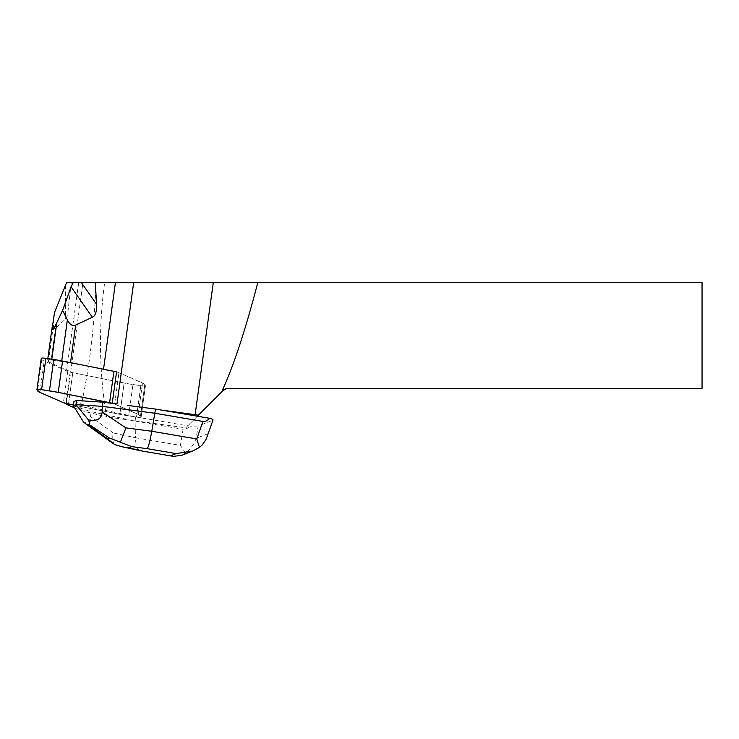 <?xml version="1.0" encoding="UTF-8"?>
<svg xmlns="http://www.w3.org/2000/svg" width="739" height="739" viewBox="0 0 739 739"><rect width="100%" height="100%" fill="white"/><g stroke="black" fill="none" stroke-linecap="round" stroke-linejoin="round"><path stroke-width="0.55" stroke-dasharray="3.69 2.77" d="M51.795 359.219L51.684 360.013A3.723 0.499 7.8 0 0 47.638 359.967A3.723 0.499 7.8 0 0 47.647 360.013L48.432 361.491A26.604 3.593 7.8 0 0 50.714 363.015L66.686 369.99A43.629 5.884 -172.2 0 1 70.168 372.114A10.642 1.432 -172.2 0 0 72.791 372.715L124.134 383.014A26.604 3.593 -172.2 0 0 132.946 384.539L140.816 385.703A4.258 0.573 -172.2 0 0 145.444 385.758A4.258 0.573 -172.2 0 0 145.435 385.703L144.816 384.539A26.604 3.593 -172.2 0 0 142.525 383.014L118.961 372.715A10.642 1.432 -172.2 0 0 116.55 371.929A10.642 1.432 7.8 0 1 118.961 372.715L142.525 383.014A26.604 3.593 7.8 0 1 144.816 384.539L145.435 385.703A4.258 0.573 7.8 0 1 145.444 385.758A4.258 0.573 7.8 0 1 140.816 385.703L132.946 384.539A26.604 3.593 7.8 0 1 124.134 383.014L72.791 372.715A10.642 1.432 7.8 0 1 67.739 371.329L44.174 361.029A26.604 3.593 7.8 0 1 41.883 359.505L41.273 358.341L36.959 389.675M73.946 401.517L90.306 407.124L135.579 416.907L128.641 415.872L132.946 384.539L128.641 415.872A26.604 3.593 -172.2 0 1 119.82 414.348L124.134 383.014L119.82 414.348L73.457 405.055L119.82 414.348A26.604 3.593 -172.2 0 0 128.641 415.872L136.512 417.045A4.258 0.573 -172.2 0 0 141.14 417.101A4.258 0.573 -172.2 0 0 141.121 417.045L140.512 415.872A26.604 3.593 -172.2 0 0 138.221 414.348L114.656 404.057A10.642 1.432 -172.2 0 0 113.104 403.512A10.642 1.432 -172.2 0 1 114.656 404.057L118.961 372.715L114.656 404.057L138.221 414.348L113.104 403.512M54.51 312.458L53.707 323.1C53.347 327.977 53.938 329.723 55.49 328.319L65.494 319.063C66.695 317.936 67.545 315.211 68.043 310.87L71.258 282.621L104.652 282.621C98.546 327.054 99.165 371.819 106.508 416.898L185.785 427.798L222.873 390.709L228.517 388.372L702.05 388.372L702.05 282.621L104.652 282.621M51.684 360.013L61.651 361.491A26.604 3.593 7.8 0 1 70.473 363.015L103.525 369.241M116.55 371.929A43.629 5.884 7.8 0 1 103.469 369.639M70.168 372.114L65.863 403.457M66.251 404.251L82.971 282.621M68.043 310.87L68.043 282.621L71.258 282.621M68.043 282.621L66.584 282.621M73.457 405.055L119.82 414.348L136.512 417.045L141.121 417.045L138.221 414.348A26.604 3.593 -172.2 0 1 140.512 415.872L144.816 384.539L140.512 415.872L141.121 417.045L145.435 385.703L141.121 417.045A4.258 0.573 -172.2 0 1 141.14 417.101L145.444 385.758L141.14 417.101A4.258 0.573 -172.2 0 1 136.512 417.045L140.816 385.703L136.512 417.045L135.579 416.907L187.78 425.812L197.368 416.214M74.741 407.956L80.209 410.348L106.508 416.898M185.785 427.798L187.78 425.812L189.932 426.181C187.466 428.574 185.184 429.608 183.096 429.285L180.436 445.405L135.44 437.728C135.727 445.432 137.426 449.774 140.549 450.753M95.876 282.621C94.657 325.779 89.428 368.355 80.209 410.348M127.274 405.369L160.686 409.96M213.026 420.02L206.948 437.257M181.886 455.261L185.461 452.961C190.523 449.183 194.08 444.315 196.131 438.356L198.163 426.052L212.601 420.343M198.163 426.052L189.932 426.181M90.306 407.124L89.733 411.309L135.089 421.101L183.096 429.285M135.662 416.925L135.089 421.101L135.44 437.728L113.187 432.925C112.282 438.652 112.753 442.532 114.591 444.564M73.373 405.702L89.733 411.309L90.537 416.584C91.387 422.967 89.013 424.713 83.387 421.83M185.461 452.961L180.436 445.405M68.487 404.057L72.791 372.715L68.487 404.057M138.221 414.348L142.525 383.014L138.221 414.348M41.883 359.505L37.578 390.839M67.739 371.329L63.434 402.663M39.869 392.372L44.174 361.029M47.647 360.013L52.737 322.989M48.432 361.491L53.707 323.1M61.734 360.863L61.651 361.491M50.714 363.015L55.49 328.319M66.686 369.99L78.694 282.621M65.494 285.337L65.494 319.063M207.881 433.71L196.131 438.356M113.187 432.925L90.537 416.584M47.638 359.967L47.823 358.627"/><path stroke-width="1.11" d="M41.273 358.341A4.258 0.573 7.8 0 1 41.255 358.276A4.258 0.573 7.8 0 1 45.883 358.341L53.753 359.505A26.604 3.593 7.8 0 1 62.575 361.029L113.908 371.329A10.642 1.432 7.8 0 1 116.55 371.929L112.245 403.272A43.629 5.884 -172.2 0 0 116.993 403.956L113.104 403.512A10.642 1.432 -172.2 0 0 109.603 402.663L58.261 392.372A26.604 3.593 -172.2 0 0 49.448 390.839L41.578 389.675A4.258 0.573 -172.2 0 0 36.95 389.619A4.258 0.573 -172.2 0 0 36.959 389.675L37.578 390.839A26.604 3.593 -172.2 0 0 39.869 392.372L63.434 402.663A10.642 1.432 -172.2 0 0 68.487 404.057L73.457 405.055L68.487 404.057A10.642 1.432 -172.2 0 1 65.863 403.457A43.629 5.884 7.8 0 1 66.251 404.251L74.741 407.956M197.368 416.214L160.686 409.96L195.124 414.699A58.529 7.898 -172.2 0 0 198.449 415.142L197.368 416.214L209.774 418.329C212.047 418.985 213.137 419.54 213.026 420.02L206.227 439.049L202.514 444.675L199.484 447.418L192.713 451.012L176.178 453.607L147.218 448.665C148.474 446.91 149.989 441.109 151.772 431.271L155.504 409.083L127.274 405.369M102.869 402.164L102.296 406.339L75.969 404.667L88.384 419.854C89.567 422.625 89.798 424.168 89.068 424.482L88.2 424.823L85.826 423.881L83.387 421.83L73.373 405.757L73.946 401.517L76.542 400.492L102.869 402.164L113.104 403.512A10.642 1.432 -172.2 0 0 112.245 403.272M96.532 304.228C96.901 311.387 95.516 315.729 92.357 317.253L75.683 325.077C72.616 326.481 69.845 324.744 67.369 319.858L62.612 310.389L54.039 328.513L52.811 329.557L52.284 327.746L54.51 312.458L66.584 282.621L81.401 282.621L96.532 304.228L95.331 282.621L702.05 282.621L702.05 388.372L228.517 388.372A7.981 7.981 0 0 0 223.196 390.404L198.449 415.142M95.331 282.621L81.401 282.621M92.357 317.253L71.092 286.88L62.612 310.389M71.092 286.88L73.226 282.621M221.931 391.661L223.196 388.372A433.793 58.529 -82.2 0 0 257.772 282.621M88.384 419.854C97.142 421.498 101.723 418.884 102.121 412.002L125.944 427.881L151.772 431.271L196.768 438.948L199.484 447.418M196.768 438.948L202.939 421.442L154.931 413.258L102.296 406.339L102.121 412.002M76.542 400.492L75.969 404.667M73.373 405.757L75.951 404.732M160.686 409.96L155.504 409.083M202.939 421.442C205.026 421.766 207.308 420.731 209.774 418.329M122.72 446.901L114.591 444.564L107.331 438.624L109.187 437.894L131.773 446.633L128.623 447.88L122.72 446.901L140.687 450.781L173.443 456.379L181.886 455.261M120.346 442.291L125.944 427.881M113.104 403.512L58.261 392.372L41.578 389.675L36.959 389.675L39.869 392.372L63.434 402.663L73.457 405.055M109.603 402.663L113.908 371.329M62.575 361.029L58.261 392.372M45.883 358.341L41.578 389.675M49.448 390.839L53.753 359.505M56.774 322.989L51.795 359.219M67.369 319.858L61.734 360.863M103.525 369.241L115.432 282.621M75.683 325.077L70.519 362.627M116.993 403.956L133.667 282.621M223.196 388.372L223.196 390.404M195.124 414.699L213.285 282.621M128.623 447.88L141.934 450.762M170.885 455.695L176.178 453.607M147.218 448.665L131.773 446.633M88.2 424.823L107.331 438.624M109.187 437.894L89.068 424.482M41.255 358.276L36.95 389.619M47.823 358.627L52.515 324.523M192.703 450.984L181.092 455.566M173.443 456.369L140.687 450.781M85.826 423.881L112.855 443.372"/></g></svg>
